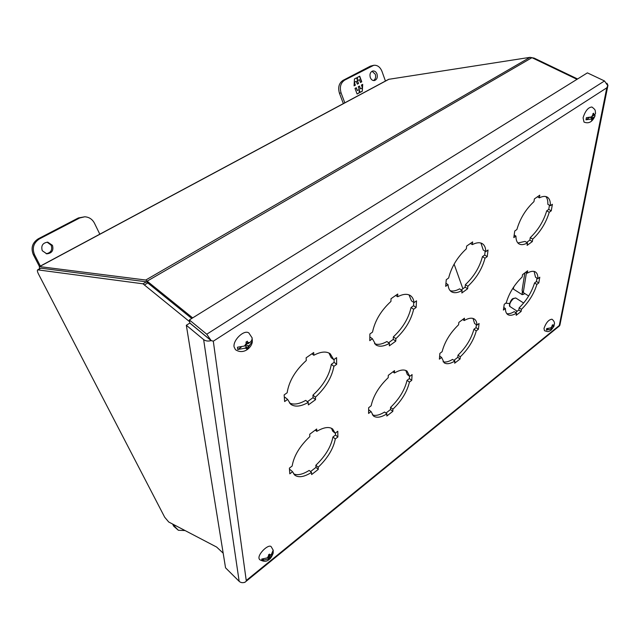 <?xml version="1.0" encoding="UTF-8"?>
<svg xmlns="http://www.w3.org/2000/svg" width="640" height="640" viewBox="0 0 640 640"><rect width="100%" height="100%" fill="white"/><g stroke="black" fill="none" stroke-linecap="round" stroke-linejoin="round"><path stroke-width="0.96" d="M528.664 295.984L523.264 292.568L522.072 290.424L524.848 272.904M524.176 293.144L524.016 294.144L522.12 294.68L522.552 291.968M522.12 294.68L522.288 291.6M513.712 286.96L513.392 289.08L521.84 294.432M284.352 397.816L285.048 397.32L287.608 399.416L284.624 401.552L284.144 394.904L287.152 392.768C288.928 381.248 295.296 370.496 306.264 360.536L306.136 357.8L313.704 352.528L313.816 355.264L311.904 353.784M289.4 402.96C293.656 405 299.104 404.136 305.72 400.376L308.232 402.416C300.808 406.616 294.96 407.232 290.696 404.248L287.608 399.416M307.4 401.744L313.048 397.64L312.944 395.144C323.2 385.688 329.328 375.416 331.328 364.344L334.12 362.352L334.064 359.432M313.816 355.264C320.8 351.592 326.264 351.096 330.192 353.752L333.76 359.648L331.184 357.68L328.952 353.016M369.824 336.904L372.416 338.752L369.76 340.648L369.872 333.984L372.536 332.088C374.896 320.744 381.032 310.528 390.936 301.44L391.032 298.712L397.752 294.032L397.64 296.76L395.728 295.448M374.528 343.704C377.856 345.016 381.984 344.296 386.912 341.528L389.432 343.352C383.768 346.52 379.232 347.032 375.84 344.88L372.416 338.752M388.6 342.744L393.264 339.352L393.36 336.856C402.672 328.192 408.584 318.408 411.072 307.504L413.568 305.728L413.752 302.432M397.64 296.76C402.928 294.016 407.136 293.6 410.272 295.512C412.4 296.92 413.648 299.288 414.016 302.616L411.44 300.848L409.032 294.88M450.192 290.68C452.768 291.504 455.904 290.888 459.592 288.848L462.096 290.488C457.72 292.904 454.184 293.336 451.48 291.768C449.448 290.48 448.304 288.104 448.056 284.64L445.952 283.256M461.264 289.944L465.12 287.144L465.384 284.648C473.888 276.672 479.576 267.328 482.456 256.632L484.696 255.032L485.152 251.208M448.056 284.64L445.68 286.344L446.256 279.704L448.64 278.008C451.448 266.88 457.352 257.144 466.352 248.8L466.632 246.096L472.64 241.912L472.344 244.616C476.4 242.544 479.672 242.2 482.168 243.576C484.488 244.976 485.688 247.656 485.792 251.608L483.232 250.024L480.928 243.04M517.88 242.968L525.024 241.424L527.504 242.904C524.088 244.76 521.296 245.12 519.144 243.976C516.992 242.728 515.928 240.096 515.944 236.08L514.176 235.024M526.68 242.416L529.856 240.104L530.248 237.632C538.056 230.248 543.552 221.312 546.728 210.824L548.744 209.384L549.456 205.208M515.944 236.08L513.808 237.608L514.752 231.024L516.896 229.504C520.048 218.6 525.736 209.304 533.968 201.616L534.384 198.936L539.784 195.176L539.36 197.856C542.496 196.272 545.064 195.984 547.056 196.992C549.448 198.336 550.552 201.248 550.36 205.72L547.832 204.288C547.984 200.768 547.312 198.184 545.8 196.536M289.536 470.136L290.176 469.64L292.552 471.712L289.8 473.816L289.392 468.136L292.16 466.032C293.84 455.96 299.736 446.144 309.84 436.576L309.728 434.24L316.704 429.008L316.8 431.344L315.272 430.08M293.584 473.856C297.512 475.616 302.712 474.464 309.184 470.416L311.52 472.424C304.168 477 298.568 477.904 294.728 475.112L292.552 471.712M310.552 471.584L315.96 467.392L315.864 465.24C325.368 456.144 331.056 446.72 332.92 436.992L335.504 435.016L335.464 433.008M316.8 431.344C323.792 427.24 329.08 426.456 332.656 429L335.184 433.224L332.792 431.272L331.44 428.256M368.632 409.712L371.032 411.544L368.568 413.432L368.664 407.696L371.144 405.8C373.32 395.832 379 386.456 388.2 377.672L388.288 375.328L394.536 370.64L394.432 372.992L392.912 371.856M372.384 414.888C375.544 416.072 379.6 415.12 384.568 412.04L386.904 413.848C381.144 417.408 376.688 418.144 373.536 416.048L371.032 411.544M385.928 413.096L390.488 409.552L390.576 407.384C399.264 399 404.752 389.992 407.048 380.36L409.376 378.584L409.512 376.176M394.432 372.992C399.88 369.816 404.072 369.184 407.008 371.088L409.76 376.36L407.368 374.6L405.792 370.448M443.048 361.76C445.568 362.52 448.744 361.728 452.56 359.384L454.888 361.024C450.336 363.816 446.768 364.416 444.192 362.84L441.608 357.44L439.656 356.056M453.912 360.344L457.768 357.352L457.992 355.176C465.976 347.416 471.28 338.784 473.92 329.272L476.024 327.664L476.376 324.704M441.608 357.44L439.384 359.144L439.888 353.384L442.12 351.68C444.68 341.832 450.176 332.864 458.592 324.768L458.832 322.416L464.464 318.2L464.208 320.544C468.488 318.08 471.824 317.56 474.232 318.984C475.952 320.112 476.864 322.152 476.968 325.104L474.6 323.512L473.016 318.44M506.776 313.632C508.784 314.096 511.256 313.432 514.2 311.648L516.504 313.144C512.88 315.344 510.008 315.848 507.896 314.648C506.264 313.616 505.432 311.576 505.416 308.528L503.776 307.464M515.544 312.52L518.8 310L519.144 307.824C526.504 300.616 531.64 292.328 534.544 282.96L536.456 281.496L537.024 278.152M505.416 308.528L503.4 310.072L504.232 304.32L506.256 302.776C509.12 293.08 514.424 284.48 522.168 276.984L522.536 274.64L527.632 270.816L527.256 273.16C530.648 271.224 533.328 270.8 535.296 271.872C537.12 272.984 537.976 275.248 537.864 278.672L535.512 277.216L534.08 271.408M333.76 359.648L336.568 357.656L336.68 364.32L334.12 362.352M336.68 364.32L333.888 366.312L331.328 364.344M333.888 366.312C331.864 377.392 325.72 387.68 315.456 397.16L312.944 395.144M315.456 397.16L315.552 399.656L313.048 397.64M315.552 399.656L308.352 404.912L308.232 402.416M414.016 302.616L416.52 300.832L416.12 307.488L413.568 305.728M416.12 307.488L413.632 309.264L411.072 307.504M413.632 309.264C411.112 320.176 405.192 329.976 395.88 338.656L393.36 336.856M395.88 338.656L395.768 341.16L393.264 339.352M395.768 341.16L389.344 345.848L389.432 343.352M472.344 244.616L470.448 243.44M485.792 251.608L488.04 250.008L487.232 256.616L484.696 255.032M487.232 256.616L485 258.216L482.456 256.632M485 258.216C482.096 268.928 476.392 278.28 467.88 286.28L465.384 284.648M467.88 286.28L467.616 288.768L465.12 287.144M467.616 288.768L461.84 292.984L462.096 290.488M539.36 197.856L537.472 196.784M550.36 205.72L552.392 204.28L551.256 210.816L548.744 209.384M551.256 210.816L549.24 212.256L546.728 210.824M549.24 212.256C546.04 222.752 540.536 231.704 532.728 239.104L530.248 237.632M532.728 239.104L532.328 241.576L529.856 240.104M532.328 241.576L527.112 245.384L527.504 242.904M335.184 433.224L337.784 431.24L337.88 436.96L335.504 435.016M337.88 436.96L335.296 438.944L332.92 436.992M335.296 438.944C333.408 448.672 327.712 458.104 318.208 467.232L315.864 465.24M318.208 467.232L318.288 469.376L315.96 467.392M318.288 469.376L311.624 474.568L311.52 472.424M409.76 376.36L412.096 374.576L411.744 380.336L409.376 378.584M411.744 380.336L409.424 382.112L407.048 380.36M409.424 382.112C407.104 391.752 401.608 400.776 392.912 409.184L390.576 407.384M392.912 409.184L392.824 411.352L390.488 409.552M392.824 411.352L386.824 416.016L386.904 413.848M464.208 320.544L462.696 319.52M476.968 325.104L479.08 323.496L478.376 329.256L476.024 327.664M478.376 329.256L476.28 330.864L473.92 329.272M476.28 330.864C473.624 340.384 468.304 349.024 460.32 356.8L457.992 355.176M460.32 356.8L460.088 358.976L457.768 357.352M460.088 358.976L454.664 363.2L454.888 361.024M527.256 273.16L525.752 272.232M537.864 278.672L539.784 277.208L538.792 282.944L536.456 281.496M538.792 282.944L536.88 284.408L534.544 282.96M536.88 284.408C533.96 293.784 528.816 302.08 521.448 309.304L519.144 307.824M521.448 309.304L521.096 311.48L518.8 310M521.096 311.48L516.168 315.32L516.504 313.144M244.872 582.256L244.888 582.24C242.648 583.04 240.744 582.728 239.16 581.336L225.544 567.824L186.328 325.264L189.832 323.08L211.112 340.616C208.16 341.432 205.68 341.096 203.648 339.608L186.328 325.264M211.144 340.56L206.76 334.216L189.376 319.936L189.864 323.024L211.144 340.56L213.304 341.192L211.112 340.616M559.632 325.616L559.912 325.064M189.376 319.936L587.4 72.872L604.496 80.96L607.792 85.672L606.784 87.832L607.952 85.336L606.944 83.24M244.904 582.256L244.216 582.48M208.552 338.512L201.336 332.528M223.176 553.176L216.632 547.056L168.728 522.008L164.696 517.232L38.488 274.024C37.376 271.768 37.104 270.376 37.656 269.84L142.968 283.808L189.664 321.744M38.008 269.784L40.984 268.184L146.384 281.824L191.736 318.472M40.984 268.184L37.688 269.824M532.136 57.752L534.088 58.088L577.576 78.968M462.888 288.768L454.112 264.128M39.256 268.984L39.592 266.6L145.76 280.032L192.664 317.896M505.752 303.16L509.608 303.552M39.272 266.648L388.6 79.336L530 57.344L145.76 280.032M147.504 280.944L531.96 57.68L530 57.344M531.96 57.68L577.008 79.32M554.168 324.936L554.008 326.152L550.984 330.304C548.24 331.56 549.184 332.296 544.456 330.696L543.992 328.4C546.072 322.64 548.728 319.576 551.952 319.216L551.992 319.24M550.92 327.824L552.088 326.112L550.92 327.824L546.68 328.6L546.4 330.072L548.104 328.696M552.8 325.536L552.624 326.448L552.08 325.312L552.792 324.736L552.8 325.536L553.608 325.648L554.48 323.656M554.008 326.152L551.176 330.016L551.456 329.408L550.64 329.304L546.4 330.072M553.32 327.128L552.16 328.832M552.336 327.928L551.48 327.376M552.624 326.448L553.608 325.648M550.752 327.944L551.632 328.504L550.64 329.304M551.456 329.408L551.632 328.504M185.072 530.56L178.352 530.264L173.736 526.24L172.592 524.032M178.352 530.264L175.16 526.992L174.016 524.776M370.296 77.528C369.464 74.088 370.336 71.896 372.896 70.96C374.728 70.816 376.088 71.832 376.992 73.992C377.816 77.456 376.936 79.64 374.352 80.56C372.552 80.688 371.2 79.672 370.296 77.528M373.496 80.56C375.48 79.248 376.08 77.152 375.296 74.272L372.064 71.232M343.344 103.6L339.432 93.192C337.784 87.416 338.968 83.144 343.008 80.384L370.384 66.152L373.76 65.288C377.432 64.984 380.168 67.008 381.976 71.368L385.432 81.032M344.8 102.816L341.096 92.944C339.44 87.16 340.632 82.88 344.672 80.112L373.76 65.288M361.76 81.792L359.704 76.192L357.544 77.328L357.4 79.848L356.648 77.792L354.456 78.944L354.072 85.848L355.368 85.16L354.336 82.352L356.288 81.328L357.32 84.128L358.528 83.496L357.496 80.696L359.44 79.672L360.472 82.472L361.76 81.792L360.44 82.4M355.024 88.432L357.088 94.016L359.256 92.856L359.392 90.344L360.144 92.384L362.32 91.224L362.696 84.36L361.416 85.048L362.432 87.832L360.496 88.864L359.472 86.072L358.272 86.712L359.296 89.504L357.352 90.536L356.32 87.744L355.024 88.432M359.496 76.304L361.52 81.824M357.496 80.696L359.44 79.672M357.264 80.728L358.528 83.496M358.288 83.528L357.296 84.056M354.264 82.304L356.288 81.328M354.24 82.768L355.368 85.16M355.136 85.2L354.072 85.752M356.44 77.904L357.4 79.848M359.256 92.856L357.064 93.936M356.112 87.848L357.352 90.536M359.264 86.184L360.496 88.864M362.456 84.488L362.296 87.448M362.264 87.92L362.32 91.224M362.08 91.256L360.112 92.304M359.016 92.896L359.392 90.344M46.2 253.744C50.928 252.776 52.592 249.936 51.192 245.232L47.12 242.16M42.264 250.712C40.872 245.688 42.704 242.84 47.768 242.168L52.448 245.328C53.824 250.416 51.936 253.256 46.792 253.84L42.264 250.712M99.816 234.184L94.44 223.16C92.328 219.208 89.112 217.08 84.784 216.792L79.672 217.984L39.464 238.896C33.536 242.8 31.896 248.096 34.544 254.784L40.368 266.056M84.784 216.792L78.368 217.952L38.24 238.816C32.32 242.704 30.68 247.984 33.32 254.664L39.464 266.544M273.12 551.376L273.224 553.016C271.848 556.696 270.392 558.912 268.864 559.664C266.648 561.832 263.536 561.8 259.536 559.584L258.992 558.352C258.088 553.72 268.536 543.752 271.176 546.68L273.184 550.16L271.336 554.56L269.744 554.904L269.832 555.776L271.336 554.56M267.256 557.872L268.76 556.656L268.664 555.784L267.256 557.872L261.736 559.056L261.896 560.464L263.464 559.2M268.664 555.784L268.448 554.96L269.528 554.088L269.744 554.904M273.232 551.288L273.184 550.16M273.224 553.016L270 558.592L268.92 559.464L269 558.936L261.896 560.464M268.328 557.008L270 558.592M271.48 555.984L269.984 557.192L270.072 558.064M269.984 557.192L268.688 555.96M268.744 554.744L269.832 555.776M268.032 557.24L268.904 558.064L267.408 559.288M269 558.936L268.904 558.064M251.688 340.296L252.272 339.904L252.312 341.32C252.4 346.656 244.016 355.392 235.472 349.704L234.072 346.88C232.832 339.976 244.456 329.176 248.896 333.032L249.024 333.128M244.496 346.008L246.424 344.736L246.28 343.336L244.496 346.008L237.48 347.232L237.736 349.496L241.176 347.224M246.28 343.336L245.976 342.112L247.368 341.2L247.664 342.424L249.728 342.552C251.584 341.128 252.36 339.488 252.048 337.648L252.272 339.904M252.312 341.32L248.184 347.472L248.112 348.4L246.736 349.312L246.808 348.384L244.736 348.272L237.736 349.496M246.688 347.248L248.112 348.4M249.96 344.816L248.04 346.088L248.184 347.472M248.04 346.088L246.392 344.76M246.328 343.832L247.144 343.288M246.072 342.432L247.808 343.824L249.728 342.552M247.664 342.424L247.808 343.824M245.008 345.664L246.664 347L244.736 348.272M246.808 348.384L246.664 347M245.96 346.432L245.824 345.128M594.96 114.544L595 115.992C592.376 121.96 588.712 123.984 584.016 122.072L583.072 117.832C585.24 110.912 588.184 107.304 591.912 107.016C596.04 110.136 595.088 110.24 595.536 113.384L595.544 113.136M591.456 116.944L592.616 116.184L592.872 114.864L591.456 116.944L586.384 117.664L585.984 119.808L589.232 117.664M592.872 114.864L592.888 113.744L593.712 113.2L593.696 114.312L594.592 114.88L595.536 113.384M595 115.992L591.568 120.568L591.944 119.64L591.048 119.088L585.984 119.808M591.904 119.776L592.392 120.024M594.176 117.024L593.024 117.784L592.768 119.096M593.024 117.784L591.408 116.976M592.776 115.32L593.44 115.64L594.592 114.88M593.696 114.312L593.44 115.64M590.36 117.408L592.2 118.328L591.048 119.088M591.944 119.64L592.2 118.328M536.392 281.544L536.976 278.12M526.448 272.656L523.264 292.568M213.304 341.192L606.784 87.832L559.28 325.496L246.24 580.504L213.304 341.192M604.496 80.96L206.76 334.216M203.648 339.608L239.16 581.336M515.728 297.984L513.456 298.592C510.192 301.88 509.064 304.56 510.072 306.632L517.208 311.232M512.936 298.72C511.024 300.128 509.904 302.328 509.568 305.32M144.704 284.736L148.128 282.744M146.384 281.824L142.968 283.808M533.512 58.424L534.088 58.088M39.592 266.6L389.128 79.152M175.16 526.992L173.736 526.24M370.384 66.152L372.072 65.856M343.008 80.384L344.672 80.112M339.432 93.192L341.096 92.944M33.32 254.664L34.544 254.784M39.464 238.896L38.24 238.816M79.672 217.984L78.368 217.952M607.952 85.336L559.872 325.256M559.528 325.856L244.808 582.384M510.072 306.632C508.24 306.088 510.92 299.192 513.024 298.552L515.696 297.96L523.64 303.024M551.952 319.216C553.808 320.672 554.648 322.24 554.472 323.92M248.896 333.032L252.112 337.856"/></g></svg>
